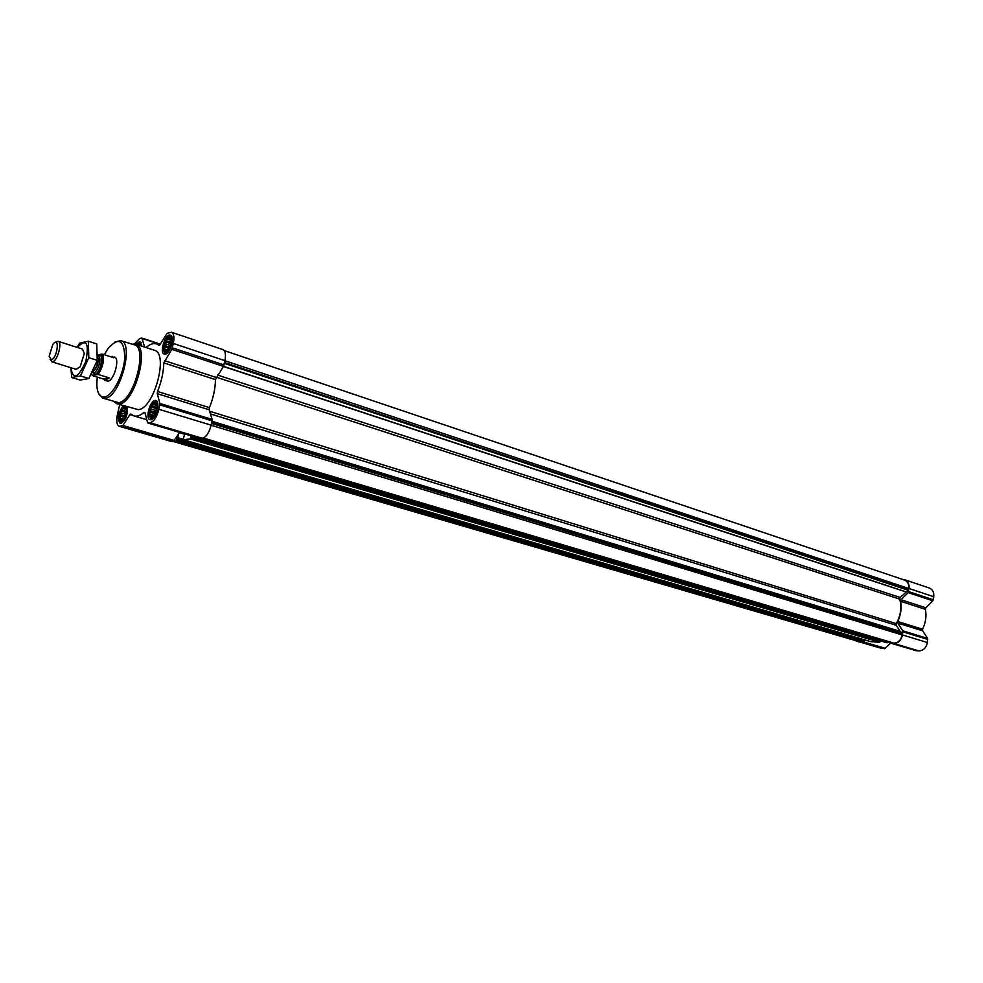 <?xml version="1.0" encoding="UTF-8"?>
<svg xmlns="http://www.w3.org/2000/svg" width="983" height="983" viewBox="0 0 983 983"><rect width="100%" height="100%" fill="white"/><g stroke="black" fill="none" stroke-linecap="round" stroke-linejoin="round"><path stroke-width="1.47" d="M168.339 349.899L166.041 351.668L164.591 351.054L164.259 345.377L167.221 339.061L168.498 339.012L169.088 337.808L170.551 338.398L171.226 340.966M165.685 352.049C161.187 352.958 164.456 338.091 168.941 337.243C173.475 336.235 170.182 351.275 165.685 352.049M154.134 415.244L151.64 417.197L150.202 416.46L149.895 410.611L151.087 409.051L151.099 407.048L154.724 403.153L156.162 403.866L156.813 406.348M151.271 417.603C146.799 418.217 150.129 403.153 154.564 402.6C159.074 401.875 155.732 417.124 151.271 417.603M123.883 419.299L121.683 420.957L120.344 420.233L120.11 414.556L122.961 408.461L124.177 408.461L124.718 407.343L126.057 408.031L126.635 410.181M121.327 421.351C117.124 421.928 120.393 407.318 124.558 406.802C128.798 406.126 125.517 420.896 121.327 421.351M136.944 344.554C138.935 342.686 140.2 343.092 140.729 345.795M138.345 345.021L138.836 343.952L140.569 345.746M863.381 641.248L864.266 641.346L864.905 639.933M870.999 641.715L879.687 642.268L880.326 640.818M886.543 642.649L888.607 641.801M196.133 437.312L196.219 438.381L197.485 437.705M184.681 433.908L183.133 439.671L190.37 438.971L190.837 435.739M182.961 439.18L177.763 437.656L177.972 439.438L176.608 440.114L175.994 437.877L179.606 432.409M177.763 437.656L178.562 433.995M172.308 441.232L856.107 640.719L858.233 640.977L859.105 640.007M199.893 438.393L202.338 438.271C206.221 437.152 209.158 432.778 211.161 425.16L212.107 419.446L209.195 409.764L209.44 407.626C213.323 397.992 215.326 388.654 215.449 379.61L223.448 366.376L224.947 360.65C226.053 354.544 225.328 350.845 222.76 349.555L171.411 332.217L167.171 333.311L159.983 344.603L158.988 345.316L156.518 343.89C153.385 342.944 149.883 344.148 146.012 347.527M119.668 404.591L117.382 414.801C116.166 421.216 116.793 425.049 119.287 426.303L170.514 441.232L173.475 441.121L175.994 437.877M119.287 426.303L122.912 425.479L129.867 414.654L133.233 415.649M171.411 332.217C173.868 333.495 174.519 337.243 173.34 343.46L171.792 349.321L163.817 362.899C163.547 372.102 161.458 381.625 157.538 391.492L157.255 393.667L159.91 403.472L158.902 409.297C156.838 417.087 153.913 421.584 150.129 422.776L147.536 422.518L144.968 412.676L144.034 412.369C140.286 415.563 136.907 416.743 133.909 415.895L130.788 413.99L129.867 414.654M144.599 347.06L141.945 338.066L139.783 338.471L134.413 343.878M127.397 406.913C127.815 414.863 125.64 420.355 120.86 423.415L120.159 423.366C117.051 418.905 118.071 413.02 123.244 405.672M150.804 419.729L150.018 419.68C144.673 418.561 150.817 398.496 155.879 400.536C160.757 401.457 155.965 419.606 150.804 419.729M165.218 354.163L164.259 354.101C159.025 352.872 165.476 333.053 170.415 335.191C175.109 336.198 170.317 353.696 165.218 354.163M135.838 344.197L140.053 341.42L141.847 346.163M132.091 344.124L135.593 344.111L154.38 350.267C169.088 353.155 153.926 409.137 138.247 409.616L116.866 403.755L114.003 401.74M892.773 643.029L893.977 643.14C898.265 642.87 900.993 640.13 902.161 634.932L902.185 633.126L900.182 631.418L211.972 421.375M224.112 350.55L904.593 580.081C907.727 581.432 909.103 584.234 908.734 588.485L908.243 590.267L900.17 597.467L899.74 599.139C901.915 607.408 900.76 615.555 896.263 623.578L896.226 625.274L900.182 631.418M854.264 640.191L859.597 641.408L860.936 640.547M856.009 641.063L884.602 648.719L890.77 643.005M890.303 642.304L891.212 643.3L893.928 643.496C898.401 643.214 901.239 640.363 902.455 634.944L902.701 630.791L897.737 623.075L922.632 630.791L927.62 638.422L927.387 642.513C926.195 647.858 923.381 650.648 918.921 650.906L916.021 650.635M902.689 579.429L904.716 579.737C907.973 581.137 909.41 584.062 909.017 588.498L908.108 592.589L901.055 599.753L900.588 601.301C901.829 608.121 900.87 614.854 897.712 621.502L897.737 623.075M897.712 621.502L922.595 629.243L922.632 630.791M922.595 629.243C925.728 622.694 926.65 616.046 925.372 609.325L925.839 607.801L932.855 600.76L933.752 596.73C934.12 592.356 932.67 589.468 929.414 588.067L904.716 579.737M104.284 354.716L108.069 348.498C118.759 336.751 124.325 339.86 124.755 357.824C123.686 374.83 112.566 396.075 104.395 396.997C99.688 397.316 97.157 393.126 96.801 384.427L97.243 377.091M114.483 357.062C120.209 358.156 114.114 380.704 107.97 381.121L104.825 380.409L109.297 377.927L98.177 374.486L92.169 375.285L91.579 373.958M114.864 342.035L120.725 340.634C134.683 342.834 119.926 397.624 105.132 398.299L102.687 398.115L98.669 393.605M120.872 340.683L134.13 344.75C148.359 347.024 133.577 401.998 118.525 402.6L102.822 398.152M135.593 344.111C150.092 346.913 134.745 403.337 119.275 403.915L116.866 403.755M136.686 344.468L137.903 343.362C139.635 342.403 140.667 343.239 140.987 345.881M139.488 342.993L141.171 342.428M121.228 421.781L119.471 420.491C118.599 415.268 119.975 410.697 123.612 406.802C129.314 402.686 126.365 421.363 121.228 421.781M121.659 423.169L120.577 421.719M151.173 418.058L149.232 416.595C148.335 411.25 149.76 406.606 153.495 402.649C159.59 398.213 156.678 417.578 151.173 418.058M151.591 419.508L150.46 417.984M155.302 402.182L157.083 401.543M165.586 352.504L163.547 351.054C162.773 345.697 164.272 341.089 168.056 337.23C174.003 333.077 171.005 351.717 165.586 352.504M165.808 353.978L164.726 352.442M169.826 336.825L171.595 336.235M139.746 344.824L140.36 345.033M121.548 420.245L122.396 420.503M124.177 408.461L126.389 409.125M122.961 408.461L126.475 409.518M122.58 410.206L126.598 411.41M121.278 411.103L126.451 412.639M121.253 413.032L126.057 414.457M120.11 414.556L125.505 416.153M120.553 416.19L124.939 417.48M119.766 417.898L123.993 419.139M120.663 418.832L123.575 419.68M151.468 416.473L152.365 416.743M155.67 404.111L156.309 404.308M154.147 404.32L156.53 405.045M152.869 404.32L156.629 405.475M152.463 406.126L156.788 407.441M151.099 407.048L156.629 408.731M151.087 409.051L156.211 410.599M149.895 410.611L155.633 412.344M150.362 412.295L155.031 413.696M149.563 414.052L154.024 415.391M150.51 415.01L153.594 415.932M165.869 351.005L166.655 351.263M170.047 338.705L170.735 338.938M168.498 339.012L170.993 339.848M167.221 339.061L171.153 340.376M166.815 340.892L171.14 342.33M165.463 341.838L170.931 343.657M165.439 343.817L170.464 345.488M164.259 345.377L169.813 347.22M164.739 347.024L169.199 348.498M163.94 348.744L168.142 350.132M164.886 349.653L167.688 350.575M97.686 354.961L101.716 354.15C103.682 360.22 102.158 366.966 97.133 374.4M101.716 354.15L102.76 354.224C104.419 360.356 102.896 367.114 98.177 374.486M92.23 375.543L103.313 378.971L104.825 380.409M102.76 354.224L113.844 357.763L112.369 356.387L110.379 356.657M103.313 378.971L109.297 377.927M51.313 359.741L49.15 356.215L52.849 344.419C60.024 334.773 57.714 358.23 51.313 359.741M55.503 342.33L58.108 341.31C62.666 342.133 57.419 361.326 52.504 361.793L50.133 359.434M77.264 347.404C86.418 338.164 89.293 342.784 85.865 361.265C78.112 378.381 73.123 380.532 70.887 367.716M58.108 341.31L82.486 349.076L84.305 353.511L80.151 366.733L76.121 369.338L51.694 361.769M70.85 367.703L71.734 377.509L80.409 375.936L88.802 357.665L88.335 341.224L79.598 343.116L77.092 347.355M71.734 377.509L80.127 380.077L88.863 378.529L80.409 375.936M88.335 341.224L96.727 343.927L97.243 360.331L88.863 378.529M88.802 357.665L97.243 360.331M887.465 642.747L196.919 438.32M886.703 642.698L196.281 438.381M879.687 642.268L190.37 438.971M871.147 641.752L183.194 439.684M864.266 641.346L177.431 440.249M863.529 641.297L176.817 440.31M858.233 640.977L173.586 441.097M857.237 640.916L172.787 441.183M122.15 426.131L173.475 441.121M120.209 426.364L171.472 441.318M122.912 425.479L174.249 440.482M144.034 412.369L144.956 412.651M148.064 423.034L200.213 438.479M150.129 422.776L202.338 438.271M158.902 409.297L211.161 425.16M159.873 404.873L212.095 420.822M159.91 403.472L212.107 419.446M157.255 393.667L209.195 409.764M157.538 391.492L209.44 407.626M163.817 362.899L215.449 379.61M164.505 360.663L216.125 377.411M171.792 349.321L223.448 366.376M172.381 347.835L224.038 364.939M173.34 343.46L224.947 360.65M142.265 338.496L160.118 344.394M142.117 338.177L160.254 344.185M892.933 643.066L202.719 438.209M893.977 643.14L203.309 438.037M902.161 634.932L211.136 425.258M902.345 633.63L211.529 423.452M902.185 633.126L211.664 422.837M900.096 631.319L211.996 421.277M896.226 625.274L210.436 413.929M896.263 623.578L209.637 411.25M899.74 599.139L216.26 377.202M900.17 597.467L217.661 375.088M905.687 591.852L223.387 366.462M905.798 591.766L223.485 366.315M908.243 590.267L224.382 363.329M908.55 589.775L224.542 362.555M908.734 588.485L224.923 360.761M858.663 640.719L174.089 440.703M864.794 640.805L177.972 439.438M864.905 640.031L178.206 438.369M184.607 434.203L179.434 432.68M880.227 641.727L190.923 438.148M880.338 640.953L191.157 437.066M191.083 436.698L196.059 438.16L191.107 436.71M196.035 437.914L190.702 436.341M887.809 642.587L197.251 438.062M859.597 641.408L884.602 648.719M857.188 641.272L882.181 648.559M860.432 641.051L885.437 648.362M891.421 643.337L916.414 650.746M893.928 643.496L918.921 650.906M902.455 634.944L927.387 642.513M902.898 631.823L927.817 639.442M902.701 630.791L927.62 638.422M900.588 601.301L925.372 609.325M901.055 599.753L925.839 607.801M908.108 592.589L932.855 600.76M908.587 591.594L933.322 599.777M909.017 588.498L933.752 596.73M97.747 355.92C104.714 350.292 101.016 373.356 94.786 374.24L92.562 372.434M97.6 356.731C98.386 362.69 96.752 367.716 92.709 371.82M97.636 356.264C98.939 362.616 97.243 367.912 92.549 372.127M97.649 355.895L98.374 356.116C102.232 356.854 98.042 372.324 93.889 372.655L92.414 372.385M133.909 415.895L146.811 419.729M147.905 423.022L200.041 438.467M156.518 343.89L159.725 344.959M141.945 338.066L160.278 344.136M863.455 641.285L176.756 440.31M871.073 641.739L183.133 439.671M886.629 642.685L196.219 438.381M892.859 643.054L202.695 438.209M891.212 643.3L916.205 650.709"/></g></svg>
